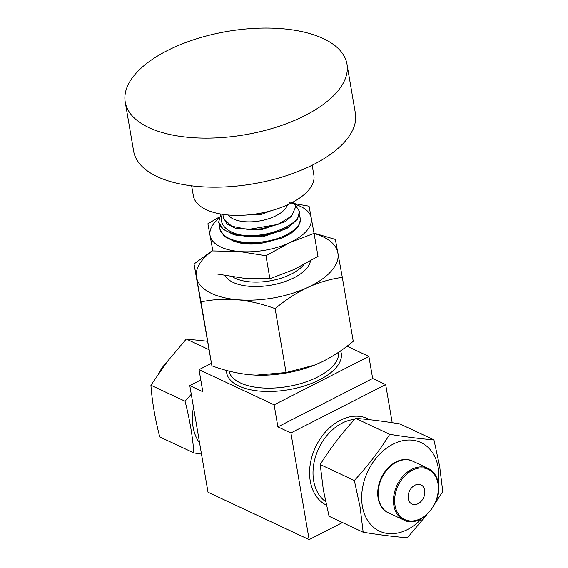 <?xml version="1.0" encoding="UTF-8"?>
<svg xmlns="http://www.w3.org/2000/svg" width="568" height="568" viewBox="0 0 568 568"><rect width="100%" height="100%" fill="white"/><g stroke="black" fill="none" stroke-linecap="round" stroke-linejoin="round"><path stroke-width="0.85" d="M424.694 490.255A10.593 7.789 -64.9 0 1 421.179 501.274A10.593 7.789 -64.9 0 1 411.985 504.043A10.593 7.789 -64.9 0 1 408.271 498.64A10.593 7.789 -64.9 0 1 411.779 487.621A10.593 7.789 -64.9 0 1 420.973 484.852A10.593 7.789 -64.9 0 1 424.694 490.255M389.208 513.181A28.57 21.002 -64.9 0 1 378.118 498.157A28.57 21.002 -64.9 0 1 388.107 467.883A28.57 21.002 -64.9 0 1 413.412 461.507M438.333 483.545A48.905 35.94 115.1 0 0 438.162 467.5A48.905 35.94 115.1 0 0 392.971 444.197A48.905 35.94 115.1 0 0 362.356 506.202A48.905 35.94 115.1 0 0 422.095 518.215M426.959 514.544L407.391 537.768C394.377 536.725 379.637 534.879 363.172 532.23L360.062 506.983L354.333 480.514C367.851 465.923 379.637 450.53 389.712 434.335C406.17 436.984 420.909 438.83 433.931 439.873L439.653 466.342L442.77 491.59L435.195 503.127M433.931 439.873L399.808 423.884C383.343 421.236 368.604 419.39 355.589 418.353C342.071 432.937 330.278 448.329 320.21 464.532L323.32 489.772L329.049 516.248L363.172 532.23M207.341 341.24L186.29 339.053L167.297 361.532L150.911 385.232L185.04 401.214L191.274 394.263M228.173 214.995A30.814 14.356 -9.7 0 0 259.668 220.945A30.814 14.356 -9.7 0 0 287.401 204.87M293.422 201.86L295.786 206.574L291.625 216.039L277.937 224.424L247.989 229.507L231.581 226.149L223.352 218.311L222.933 214.377M222.081 214.25L221.165 219.212C221.79 226.369 227.576 231.481 238.517 234.541A40.591 18.914 170.3 0 1 218.715 222.273A40.591 18.914 170.3 0 1 218.694 222.166A40.591 18.914 170.3 0 1 218.673 222.031L220.895 214.051M299.315 211.949L297.462 219.212L289.857 226.249L280.493 231.006L262.43 235.72L247.478 236.551L232.994 234.293L223.146 229.323L218.673 222.031M295.452 205.176L299.123 210.856L299.329 212.049M299.123 210.856C303.092 224.211 265.057 240.001 238.517 234.541M299.251 215.158L300.543 219.156L298.676 226.32L291.072 233.363L281.707 238.113L263.644 242.834L248.692 243.658L234.215 241.407L224.36 236.43L219.894 229.174M300.337 217.963C302.623 227.214 284.959 238.879 263.453 241.741C242.046 245.12 221.108 238.922 219.745 228.3L219.681 225.098M342.518 522.553L309.134 539.6L290.908 432.965L385.665 384.579L372.651 378.487L368.88 356.448L347.02 346.203M385.665 384.579L392.183 422.706M309.134 539.6L208.016 492.236L189.79 385.601L202.804 391.7L199.041 369.661L274.124 404.828L277.894 426.866L372.651 378.487M290.908 432.965L277.894 426.866M368.88 356.448L274.124 404.828M199.041 369.661L211.417 363.335M189.79 385.601L200.802 379.978M263.19 212.645L255.323 214.597L249.7 214.747M271.035 210.742L261.543 214.271L251.056 214.86M222.954 216.869L226.987 223.962L235.614 228.371L261.372 229.735L285.385 221.563L291.632 216.032M234.875 234.818L236.828 235.479L262.586 236.842L286.599 228.67L289.921 226.213M248.692 243.658L260.982 243.395L281.707 238.113M247.989 229.507L261.223 228.84L277.937 224.424M247.478 236.551L262.437 235.954L280.493 231.006M236.061 241.918C243.04 244.162 251.347 244.652 260.982 243.395M295.126 204.359A51.354 23.927 170.3 0 1 311.25 217.92A51.354 23.927 170.3 0 1 289.687 242.699A51.354 23.927 170.3 0 1 239.093 251.482A51.354 23.927 170.3 0 1 210.061 235.493A51.354 23.927 170.3 0 1 218.914 218.474M289.481 202.74L309.07 206.191L314.061 233.37L289.687 242.699L265.959 255.742L239.093 251.482L212.872 250.935L207.888 223.764L219.39 216.969M212.872 250.935L207.888 223.764M314.061 233.37L317.995 256.388L294.26 269.431L269.892 278.76L243.665 278.214L216.806 273.954M265.959 255.742L269.892 278.76M315.19 364.848A71.731 33.42 170.3 0 1 314.168 365.26A71.731 33.42 170.3 0 1 256.204 375.164A71.731 33.42 170.3 0 1 255.827 375.15M275.132 308.637C262.416 303.965 249.735 300.983 237.104 299.698C224.488 298.704 212.446 299.45 200.98 301.928L194.015 263.971L211.899 365.827C224.623 370.499 237.296 373.481 249.934 374.766L256.061 375.157L286.052 372.537L314.324 365.196L320.608 362.498C332.031 357.016 342.916 349.952 353.246 341.283L342.319 277.39C330.739 278.909 319.223 282.253 307.771 287.429C296.347 292.903 285.463 299.975 275.132 308.637L286.052 372.537M200.98 301.928L211.899 365.827M194.015 263.971L212.496 250.509M314.019 233.15L335.361 239.426L342.319 277.39M314.076 233.483A71.731 33.42 170.3 0 1 337.889 252.817A71.731 33.42 170.3 0 1 307.771 287.429A71.731 33.42 170.3 0 1 237.104 299.698A71.731 33.42 170.3 0 1 196.542 277.361A71.731 33.42 170.3 0 1 212.553 250.822M199.602 442.99A48.905 35.94 -64.9 0 1 193.489 407.263M186.29 339.053L208.861 349.625M150.911 385.232C152.139 401.661 155.085 418.9 159.75 436.948L193.88 452.93C192.651 436.501 189.705 419.262 185.04 401.214M201.498 454.116L193.88 452.93M389.712 434.335L355.589 418.353M354.333 480.514L320.21 464.532M346.984 64.156L355.369 113.209A112.485 52.412 170.3 0 1 318.676 161.788A112.485 52.412 170.3 0 1 203.174 186.865A112.485 52.412 170.3 0 1 133.615 151.109L125.23 102.062A112.485 52.412 170.3 0 1 161.923 53.477A112.485 52.412 170.3 0 1 277.425 28.4A112.485 52.412 170.3 0 1 346.984 64.156A112.485 52.412 170.3 0 1 310.291 112.734A112.485 52.412 170.3 0 1 194.788 137.811A112.485 52.412 170.3 0 1 125.23 102.062M312.166 165.224L313.863 175.178A61.131 28.485 170.3 0 1 293.926 201.583A61.131 28.485 170.3 0 1 231.148 215.208A61.131 28.485 170.3 0 1 193.347 195.775L191.643 185.828M437.956 483.482A27.711 20.37 115.1 0 0 412.347 470.276A27.711 20.37 115.1 0 0 395.001 505.413A27.711 20.37 115.1 0 0 420.611 518.62A27.711 20.37 115.1 0 0 437.956 483.482M393.873 505.506A28.528 20.966 -64.9 0 1 403.33 475.828A28.528 20.966 -64.9 0 1 428.08 468.38L412.766 461.202A28.528 20.966 115.1 0 0 388.008 468.65A28.528 20.966 115.1 0 0 378.551 498.328A28.528 20.966 115.1 0 0 388.562 512.876L403.876 520.047A28.528 20.966 -64.9 0 1 393.873 505.506M166.012 363.215A28.528 20.966 115.1 0 0 159.324 372.466M232.639 276.879A40.591 18.914 -9.7 0 0 269.999 280.876A40.591 18.914 -9.7 0 0 303.809 264.638M354.666 419.354A45.483 33.427 115.1 0 0 313.65 480.791A45.483 33.427 115.1 0 0 325.613 501.629M326.387 505.158A47.925 35.223 -64.9 0 1 310.256 481.053A47.925 35.223 -64.9 0 1 327.14 430.146A47.925 35.223 -64.9 0 1 369.704 419.716M340.594 350.882A58.121 27.079 170.3 0 1 319.649 379.772A58.121 27.079 170.3 0 1 258.696 391.011A58.121 27.079 170.3 0 1 226.497 370.428M228.876 371.053A55.671 25.943 -9.7 0 0 262.373 387.951A55.671 25.943 -9.7 0 0 317.782 376.932A55.671 25.943 -9.7 0 0 338.571 352.266M310.447 260.932A43.85 20.434 170.3 0 1 270.759 285.214A43.85 20.434 170.3 0 1 225.106 275.622M403.876 520.047C419.369 528.808 442.855 503.681 438.262 483.112C436.92 475.977 433.526 471.064 428.08 468.38M158.493 373.666L166.722 362.277M219.724 228.187L219.915 229.28"/></g></svg>
